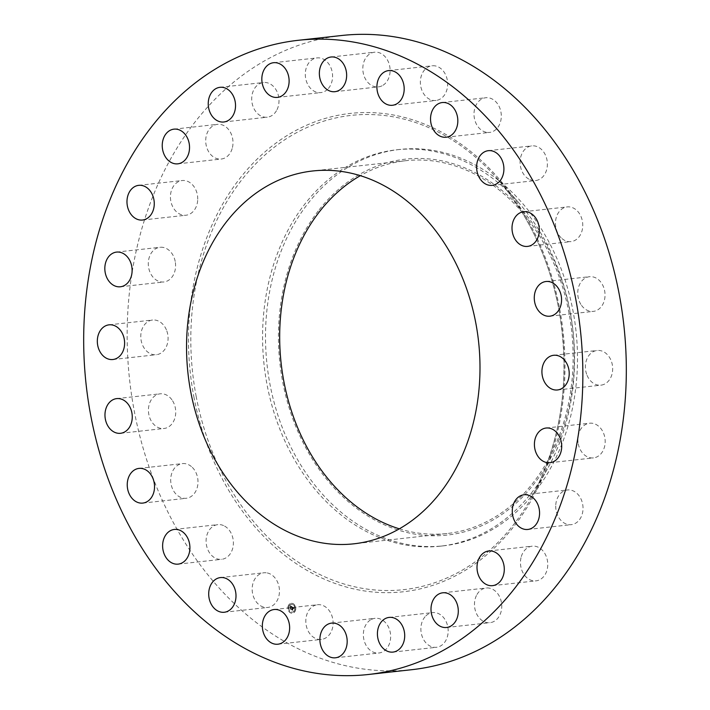<?xml version="1.0" encoding="UTF-8"?>
<svg xmlns="http://www.w3.org/2000/svg" width="710" height="710" viewBox="0 0 710 710"><rect width="100%" height="100%" fill="white"/><g stroke="black" fill="none" stroke-linecap="round" stroke-linejoin="round"><path stroke-width="0.53" stroke-dasharray="3.55 2.66" d="M316.216 604.955A17.448 13.596 -96.3 0 0 306.054 624.409A17.448 13.596 -96.3 0 0 321.373 639.408A17.448 13.596 -96.3 0 0 322.695 639.178A17.448 13.596 -96.3 0 0 332.857 619.723A17.448 13.596 -96.3 0 0 317.539 604.725A17.448 13.596 -96.3 0 0 316.216 604.955M341.696 35.5A319.03 248.633 -96.3 0 0 134.252 410.975A319.03 248.633 -96.3 0 0 411.764 669.699M399.348 528.835A187.546 146.162 -96.3 0 0 446.998 533.529A187.546 146.162 -96.3 0 0 568.95 312.791A187.546 146.162 -96.3 0 0 405.809 160.7A187.546 146.162 -96.3 0 0 360.325 175.681M319.216 209.743A189.117 147.387 83.7 0 1 528.4 217.784A189.117 147.387 83.7 0 1 533.592 484.477A189.117 147.387 83.7 0 1 324.408 476.437A189.117 147.387 83.7 0 1 319.216 209.743M399.597 149.464A199.395 155.392 83.7 0 0 308.486 202.82A199.395 155.392 -96.3 0 0 269.951 384.137A199.395 155.392 83.7 0 0 443.395 545.839A199.395 155.392 83.7 0 0 534.506 492.483A199.395 155.392 -96.3 0 0 573.05 311.166A199.395 155.392 83.7 0 0 399.597 149.464L396.668 149.792A199.395 155.392 -96.3 0 0 267.013 384.465A199.395 155.392 -96.3 0 0 440.457 546.167A199.395 155.392 -96.3 0 0 547.392 469.008A199.395 155.392 -96.3 0 0 570.112 311.495A199.395 155.392 -96.3 0 0 517.856 201.746A199.395 155.392 -96.3 0 0 396.668 149.792M383.027 85.244A17.448 13.596 -96.3 0 0 389.417 64.974A17.448 13.596 -96.3 0 0 374.552 52.203A17.448 13.596 -96.3 0 0 369.91 53.845A17.448 13.596 -96.3 0 0 363.511 74.124A17.448 13.596 -96.3 0 0 378.377 86.886A17.448 13.596 -96.3 0 0 383.027 85.244M425.095 616.724A17.448 13.596 -96.3 0 0 422.246 636.675A17.448 13.596 -96.3 0 0 436.437 647.289A17.448 13.596 -96.3 0 0 443.963 643.171A17.448 13.596 -96.3 0 0 446.803 623.22A17.448 13.596 -96.3 0 0 432.612 612.606A17.448 13.596 -96.3 0 0 425.095 616.724M328.375 88.475A17.448 13.596 -96.3 0 0 331.215 68.524A17.448 13.596 -96.3 0 0 317.024 57.909A17.448 13.596 -96.3 0 0 309.507 62.027A17.448 13.596 -96.3 0 0 306.658 81.978A17.448 13.596 -96.3 0 0 320.858 92.593A17.448 13.596 -96.3 0 0 328.375 88.475M476.445 595.504A17.448 13.596 -96.3 0 0 476.721 614.106A17.448 13.596 -96.3 0 0 490.033 622.679A17.448 13.596 -96.3 0 0 499.778 615.179A17.448 13.596 -96.3 0 0 499.512 596.577A17.448 13.596 -96.3 0 0 486.199 588.004A17.448 13.596 -96.3 0 0 476.445 595.504M277.015 109.695A17.448 13.596 -96.3 0 0 276.749 91.093A17.448 13.596 -96.3 0 0 263.437 82.511A17.448 13.596 -96.3 0 0 253.683 90.019A17.448 13.596 -96.3 0 0 253.958 108.621A17.448 13.596 -96.3 0 0 267.271 117.194A17.448 13.596 -96.3 0 0 277.015 109.695M521.007 557.723A17.448 13.596 -96.3 0 0 536.023 580.851A17.448 13.596 -96.3 0 0 547.215 569.305A17.448 13.596 -96.3 0 0 532.198 546.167A17.448 13.596 -96.3 0 0 521.007 557.723M232.454 147.476A17.448 13.596 -96.3 0 0 217.438 124.348A17.448 13.596 -96.3 0 0 206.255 135.894A17.448 13.596 -96.3 0 0 221.271 159.031A17.448 13.596 -96.3 0 0 232.454 147.476M555.735 505.964A17.448 13.596 -96.3 0 0 571.302 524.654A17.448 13.596 -96.3 0 0 583.025 508.653A17.448 13.596 -96.3 0 0 567.467 489.971A17.448 13.596 -96.3 0 0 555.735 505.964M197.726 199.235A17.448 13.596 -96.3 0 0 182.168 180.544A17.448 13.596 -96.3 0 0 170.435 196.546A17.448 13.596 -96.3 0 0 186.002 215.228A17.448 13.596 -96.3 0 0 197.726 199.235M578.268 443.759A17.448 13.596 -96.3 0 0 593.445 457.906A17.448 13.596 -96.3 0 0 604.787 437.369A17.448 13.596 -96.3 0 0 589.611 423.222A17.448 13.596 -96.3 0 0 578.268 443.759M175.201 261.44A17.448 13.596 -96.3 0 0 160.025 247.293A17.448 13.596 -96.3 0 0 148.683 267.83A17.448 13.596 -96.3 0 0 163.859 281.976A17.448 13.596 -96.3 0 0 175.201 261.44M587.063 375.333A17.448 13.596 -96.3 0 0 600.944 385.166A17.448 13.596 -96.3 0 0 610.999 360.307A17.448 13.596 -96.3 0 0 597.119 350.483A17.448 13.596 -96.3 0 0 587.063 375.333M166.406 329.866A17.448 13.596 -96.3 0 0 152.517 320.033A17.448 13.596 -96.3 0 0 142.462 344.891A17.448 13.596 -96.3 0 0 156.351 354.716A17.448 13.596 -96.3 0 0 166.406 329.866M581.525 305.362A17.448 13.596 -96.3 0 0 593.303 311.388A17.448 13.596 -96.3 0 0 604.281 300.641A17.448 13.596 -96.3 0 0 601.255 282.722A17.448 13.596 -96.3 0 0 589.469 276.705A17.448 13.596 -96.3 0 0 578.49 287.452A17.448 13.596 -96.3 0 0 581.525 305.362M171.944 399.836A17.448 13.596 -96.3 0 0 160.158 393.81A17.448 13.596 -96.3 0 0 149.18 404.558A17.448 13.596 -96.3 0 0 152.215 422.477A17.448 13.596 -96.3 0 0 163.992 428.494A17.448 13.596 -96.3 0 0 174.98 417.746A17.448 13.596 -96.3 0 0 171.944 399.836M562.027 238.613A17.448 13.596 -96.3 0 0 571.026 241.595A17.448 13.596 -96.3 0 0 582.484 228.691A17.448 13.596 -96.3 0 0 576.201 209.903A17.448 13.596 -96.3 0 0 567.201 206.912A17.448 13.596 -96.3 0 0 555.744 219.825A17.448 13.596 -96.3 0 0 562.027 238.613M191.434 466.585A17.448 13.596 -96.3 0 0 182.434 463.603A17.448 13.596 -96.3 0 0 170.977 476.508A17.448 13.596 -96.3 0 0 177.26 495.296A17.448 13.596 -96.3 0 0 186.268 498.278A17.448 13.596 -96.3 0 0 197.717 485.374A17.448 13.596 -96.3 0 0 191.434 466.585M529.909 179.63A17.448 13.596 -96.3 0 0 535.651 180.553A17.448 13.596 -96.3 0 0 547.348 165.412A17.448 13.596 -96.3 0 0 537.559 146.801A17.448 13.596 -96.3 0 0 531.817 145.878A17.448 13.596 -96.3 0 0 520.119 161.019A17.448 13.596 -96.3 0 0 529.909 179.63M223.561 525.569A17.448 13.596 -96.3 0 0 217.819 524.637A17.448 13.596 -96.3 0 0 206.122 539.786A17.448 13.596 -96.3 0 0 215.902 558.397A17.448 13.596 -96.3 0 0 221.644 559.32A17.448 13.596 -96.3 0 0 233.35 544.179A17.448 13.596 -96.3 0 0 223.561 525.569M487.344 132.433A17.448 13.596 -96.3 0 0 489.563 132.424A17.448 13.596 -96.3 0 0 501.278 115.002A17.448 13.596 -96.3 0 0 487.956 97.731A17.448 13.596 -96.3 0 0 485.738 97.74A17.448 13.596 -96.3 0 0 474.023 115.153A17.448 13.596 -96.3 0 0 487.344 132.433M266.117 572.766A17.448 13.596 -96.3 0 0 263.898 572.775A17.448 13.596 -96.3 0 0 252.192 590.188A17.448 13.596 -96.3 0 0 265.505 607.467A17.448 13.596 -96.3 0 0 267.732 607.458A17.448 13.596 -96.3 0 0 279.438 590.045A17.448 13.596 -96.3 0 0 266.117 572.766M437.245 100.243A17.448 13.596 -96.3 0 0 447.415 80.789A17.448 13.596 -96.3 0 0 432.097 65.79A17.448 13.596 -96.3 0 0 430.775 66.021A17.448 13.596 -96.3 0 0 420.604 85.475A17.448 13.596 -96.3 0 0 435.922 100.474A17.448 13.596 -96.3 0 0 437.245 100.243M370.442 619.954A17.448 13.596 -96.3 0 0 364.044 640.225A17.448 13.596 -96.3 0 0 378.918 652.996A17.448 13.596 -96.3 0 0 383.56 651.354A17.448 13.596 -96.3 0 0 389.95 631.075A17.448 13.596 -96.3 0 0 375.084 618.312A17.448 13.596 -96.3 0 0 370.442 619.954M295.475 610.405A4.934 3.843 -96.3 0 0 294.961 605.479A4.934 3.843 -96.3 0 0 291.366 603.376A4.934 3.843 -96.3 0 0 288.34 606.154A4.934 3.843 -96.3 0 0 288.863 611.079A4.934 3.843 -96.3 0 0 292.449 613.183A4.934 3.843 -96.3 0 0 295.475 610.405M288.154 606.171A4.934 3.843 83.7 0 1 291.18 603.394A4.934 3.843 83.7 0 1 294.774 605.497A4.934 3.843 83.7 0 1 295.289 610.422A4.934 3.843 83.7 0 1 292.263 613.2A4.934 3.843 83.7 0 1 288.677 611.097A4.934 3.843 83.7 0 1 288.154 606.171M294.535 609.97A3.887 3.026 83.7 0 1 292.147 612.162A3.887 3.026 83.7 0 1 289.316 610.502A3.887 3.026 83.7 0 1 288.908 606.624A3.887 3.026 83.7 0 1 291.295 604.432A3.887 3.026 83.7 0 1 294.126 606.091A3.887 3.026 83.7 0 1 294.535 609.97M289.094 606.606A3.887 3.026 -96.3 0 0 289.502 610.485A3.887 3.026 -96.3 0 0 292.334 612.144A3.887 3.026 -96.3 0 0 294.721 609.952A3.887 3.026 -96.3 0 0 294.313 606.074A3.887 3.026 -96.3 0 0 291.482 604.414A3.887 3.026 -96.3 0 0 289.094 606.606M292.351 606.952L292.378 607.671L293.035 607.565L292.13 609.801L292.839 610.227L293.345 607.938L293.7 608.479L293.39 607.795L293.789 608.55L294.215 608.079L292.165 606.97L294.029 608.106L293.603 608.568L293.203 607.813L293.496 608.585L293.159 607.955L292.662 610.245L291.943 609.819L292.875 607.609L291.89 609.846L292.689 610.325L291.996 609.846L292.973 607.653L292.245 607.716L292.254 607.006L292.192 607.689L292.165 606.97M293.008 607.547L292.2 607.574M292.697 607.618L291.81 609.872L292.502 610.343L291.704 609.872L292.839 607.636M292.857 607.458L292.067 607.645L292.023 607.032L292.067 607.645M292.209 606.864L290.585 605.896L290.647 606.633L291.632 606.713L291.331 607.627L291.499 606.766L290.816 606.544L291.446 606.793L291.198 607.547L290.816 606.926L290.55 607.742L291.277 607.787L290.665 608.896L291.428 609.349L292.209 606.864L291.242 609.375L290.479 608.914L291.091 607.804L290.363 607.76L291.26 606.81L290.594 606.597L291.313 606.784L291.144 607.645L291.446 606.731L290.47 605.932L290.514 606.713L290.399 605.923L292.023 606.881M290.683 606.926L290.221 607.787L290.496 606.943M290.763 607.68L290.399 608.958L291.295 609.5L290.496 608.958L290.825 607.653L290.31 608.976L291.171 609.491L290.212 608.976L290.576 607.698M291.242 606.491L290.337 606.597L290.283 605.949L290.337 606.597M290.931 606.509L290.381 606.58M292.768 607.423L292.2 607.529M196.129 396.171A238.578 185.931 -96.3 0 0 344.066 584.002A238.578 185.931 -96.3 0 0 531.604 497.337L531.604 497.337A238.578 185.931 -96.3 0 0 558.797 308.859A238.578 185.931 -96.3 0 0 496.272 177.544L496.272 177.544A238.578 185.931 -96.3 0 0 278.293 144.237A238.578 185.931 -96.3 0 0 196.129 396.171M193.839 396.633A240.637 187.538 -96.3 0 0 421.376 588.59A240.637 187.538 -96.3 0 0 559.631 308.566A240.637 187.538 -96.3 0 0 332.094 116.609A240.637 187.538 -96.3 0 0 193.839 396.633M277.903 644.21L321.373 639.408M274.078 609.526L317.539 604.725M405.809 160.7L312.675 170.986M443.395 545.839L440.457 546.167M547.392 469.008L531.604 497.337C561.814 440.937 570.867 378.111 558.77 308.85C548.653 257.224 527.823 213.453 496.272 177.544L517.856 201.746M446.998 533.529L353.864 543.816M331.082 57.004L374.552 52.203M334.916 91.688L378.377 86.886M392.976 652.091L436.437 647.289M389.142 617.407L432.612 612.606M273.563 62.711L317.024 57.909M277.388 97.394L320.858 92.593M446.563 627.489L490.033 622.679M442.729 592.806L486.199 588.004M219.967 87.321L263.437 82.511M223.801 121.996L267.271 117.194M492.562 585.652L536.023 580.851M488.728 550.969L532.198 546.167M173.977 129.149L217.438 124.348M177.802 163.832L221.271 159.031M527.832 529.456L571.302 524.654M523.998 494.772L567.467 489.971M138.698 185.345L182.168 180.544M142.532 220.029L186.002 215.228M549.975 462.707L593.445 457.906M546.141 428.023L589.611 423.222M116.555 252.094L160.025 247.293M120.389 286.778L163.859 281.976M557.483 389.967L600.944 385.166M553.649 355.284L597.119 350.483M109.056 324.834L152.517 320.033M112.881 359.517L156.351 354.716M549.842 316.19L593.303 311.388M546.008 281.506L589.469 276.705M116.697 398.612L160.158 393.81M120.531 433.295L163.992 428.494M527.566 246.397L571.026 241.595M523.731 211.722L567.201 206.912M138.974 468.405L182.434 463.603M142.799 503.088L186.268 498.278M492.181 185.363L535.651 180.553M488.356 150.68L531.817 145.878M174.349 529.447L217.819 524.637M178.183 564.122L221.644 559.32M446.102 137.225L489.563 132.424M442.268 102.542L485.738 97.74M220.437 577.576L263.898 572.775M224.262 612.26L267.732 607.458M388.627 70.592L432.097 65.79M392.461 105.275L435.922 100.474M335.448 657.797L378.918 652.996M331.623 623.114L375.084 618.312"/><path stroke-width="1.06" d="M272.755 609.757A17.448 13.596 -96.3 0 0 262.585 629.211A17.448 13.596 -96.3 0 0 277.903 644.21A17.448 13.596 -96.3 0 0 279.225 643.979A17.448 13.596 -96.3 0 0 289.396 624.525A17.448 13.596 -96.3 0 0 274.078 609.526A17.448 13.596 -96.3 0 0 272.755 609.757M575.748 299.025A319.03 248.633 -96.3 0 0 298.236 40.301A319.03 248.633 -96.3 0 0 90.791 415.776A319.03 248.633 -96.3 0 0 368.304 674.5A319.03 248.633 -96.3 0 0 575.748 299.025M190.724 391.716A187.546 146.162 -96.3 0 0 353.864 543.816A187.546 146.162 -96.3 0 0 475.815 323.086A187.546 146.162 -96.3 0 0 312.675 170.986A187.546 146.162 -96.3 0 0 190.724 391.716M326.973 624.756A17.448 13.596 -96.3 0 0 320.583 645.026A17.448 13.596 -96.3 0 0 335.448 657.797A17.448 13.596 -96.3 0 0 340.09 656.155A17.448 13.596 -96.3 0 0 346.489 635.876A17.448 13.596 -96.3 0 0 331.623 623.114A17.448 13.596 -96.3 0 0 326.973 624.756M381.625 621.525A17.448 13.596 -96.3 0 0 378.785 641.476A17.448 13.596 -96.3 0 0 392.976 652.091A17.448 13.596 -96.3 0 0 400.493 647.973A17.448 13.596 -96.3 0 0 403.342 628.022A17.448 13.596 -96.3 0 0 389.142 617.407A17.448 13.596 -96.3 0 0 381.625 621.525M432.985 600.305A17.448 13.596 -96.3 0 0 433.251 618.907A17.448 13.596 -96.3 0 0 446.563 627.489A17.448 13.596 -96.3 0 0 456.317 619.981A17.448 13.596 -96.3 0 0 456.042 601.379A17.448 13.596 -96.3 0 0 442.729 592.806A17.448 13.596 -96.3 0 0 432.985 600.305M477.546 562.524A17.448 13.596 -96.3 0 0 492.562 585.652A17.448 13.596 -96.3 0 0 503.745 574.106A17.448 13.596 -96.3 0 0 488.728 550.969A17.448 13.596 -96.3 0 0 477.546 562.524M512.274 510.765A17.448 13.596 -96.3 0 0 527.832 529.456A17.448 13.596 -96.3 0 0 539.564 513.454A17.448 13.596 -96.3 0 0 523.998 494.772A17.448 13.596 -96.3 0 0 512.274 510.765M534.799 448.56A17.448 13.596 -96.3 0 0 549.975 462.707A17.448 13.596 -96.3 0 0 561.317 442.17A17.448 13.596 -96.3 0 0 546.141 428.023A17.448 13.596 -96.3 0 0 534.799 448.56M543.594 380.134A17.448 13.596 -96.3 0 0 557.483 389.967A17.448 13.596 -96.3 0 0 567.538 365.109A17.448 13.596 -96.3 0 0 553.649 355.284A17.448 13.596 -96.3 0 0 543.594 380.134M538.056 310.163A17.448 13.596 -96.3 0 0 549.842 316.19A17.448 13.596 -96.3 0 0 560.82 305.442A17.448 13.596 -96.3 0 0 557.785 287.523A17.448 13.596 -96.3 0 0 546.008 281.506A17.448 13.596 -96.3 0 0 535.02 292.254A17.448 13.596 -96.3 0 0 538.056 310.163M518.566 243.415A17.448 13.596 -96.3 0 0 527.566 246.397A17.448 13.596 -96.3 0 0 539.023 233.492A17.448 13.596 -96.3 0 0 532.74 214.704A17.448 13.596 -96.3 0 0 523.731 211.722A17.448 13.596 -96.3 0 0 512.283 224.626A17.448 13.596 -96.3 0 0 518.566 243.415M486.439 184.431A17.448 13.596 -96.3 0 0 492.181 185.363A17.448 13.596 -96.3 0 0 503.878 170.214A17.448 13.596 -96.3 0 0 494.098 151.603A17.448 13.596 -96.3 0 0 488.356 150.68A17.448 13.596 -96.3 0 0 476.65 165.82A17.448 13.596 -96.3 0 0 486.439 184.431M443.883 137.234A17.448 13.596 -96.3 0 0 446.102 137.225A17.448 13.596 -96.3 0 0 457.808 119.812A17.448 13.596 -96.3 0 0 444.495 102.533A17.448 13.596 -96.3 0 0 442.268 102.542A17.448 13.596 -96.3 0 0 430.562 119.954A17.448 13.596 -96.3 0 0 443.883 137.234M393.784 105.044A17.448 13.596 -96.3 0 0 403.946 85.59A17.448 13.596 -96.3 0 0 388.627 70.592A17.448 13.596 -96.3 0 0 387.305 70.822A17.448 13.596 -96.3 0 0 377.143 90.276A17.448 13.596 -96.3 0 0 392.461 105.275A17.448 13.596 -96.3 0 0 393.784 105.044M339.558 90.046A17.448 13.596 -96.3 0 0 345.956 69.775A17.448 13.596 -96.3 0 0 331.082 57.004A17.448 13.596 -96.3 0 0 326.44 58.646A17.448 13.596 -96.3 0 0 320.05 78.925A17.448 13.596 -96.3 0 0 334.916 91.688A17.448 13.596 -96.3 0 0 339.558 90.046M284.905 93.276A17.448 13.596 -96.3 0 0 287.754 73.325A17.448 13.596 -96.3 0 0 273.563 62.711A17.448 13.596 -96.3 0 0 266.037 66.829A17.448 13.596 -96.3 0 0 263.197 86.78A17.448 13.596 -96.3 0 0 277.388 97.394A17.448 13.596 -96.3 0 0 284.905 93.276M233.555 114.496A17.448 13.596 -96.3 0 0 233.279 95.894A17.448 13.596 -96.3 0 0 219.967 87.321A17.448 13.596 -96.3 0 0 210.222 94.82A17.448 13.596 -96.3 0 0 210.488 113.422A17.448 13.596 -96.3 0 0 223.801 121.996A17.448 13.596 -96.3 0 0 233.555 114.496M188.993 152.277A17.448 13.596 -96.3 0 0 173.977 129.149A17.448 13.596 -96.3 0 0 162.785 140.695A17.448 13.596 -96.3 0 0 177.802 163.832A17.448 13.596 -96.3 0 0 188.993 152.277M154.265 204.036A17.448 13.596 -96.3 0 0 138.698 185.345A17.448 13.596 -96.3 0 0 126.975 201.347A17.448 13.596 -96.3 0 0 142.532 220.029A17.448 13.596 -96.3 0 0 154.265 204.036M131.732 266.241A17.448 13.596 -96.3 0 0 116.555 252.094A17.448 13.596 -96.3 0 0 105.213 272.631A17.448 13.596 -96.3 0 0 120.389 286.778A17.448 13.596 -96.3 0 0 131.732 266.241M122.937 334.667A17.448 13.596 -96.3 0 0 109.056 324.834A17.448 13.596 -96.3 0 0 99.001 349.693A17.448 13.596 -96.3 0 0 112.881 359.517A17.448 13.596 -96.3 0 0 122.937 334.667M128.474 404.638A17.448 13.596 -96.3 0 0 116.697 398.612A17.448 13.596 -96.3 0 0 105.719 409.359A17.448 13.596 -96.3 0 0 108.745 427.278A17.448 13.596 -96.3 0 0 120.531 433.295A17.448 13.596 -96.3 0 0 131.51 422.548A17.448 13.596 -96.3 0 0 128.474 404.638M147.973 471.387A17.448 13.596 -96.3 0 0 138.974 468.405A17.448 13.596 -96.3 0 0 127.516 481.309A17.448 13.596 -96.3 0 0 133.799 500.097A17.448 13.596 -96.3 0 0 142.799 503.088A17.448 13.596 -96.3 0 0 154.256 490.175A17.448 13.596 -96.3 0 0 147.973 471.387M180.091 530.37A17.448 13.596 -96.3 0 0 174.349 529.447A17.448 13.596 -96.3 0 0 162.652 544.588A17.448 13.596 -96.3 0 0 172.441 563.199A17.448 13.596 -96.3 0 0 178.183 564.122A17.448 13.596 -96.3 0 0 189.881 548.981A17.448 13.596 -96.3 0 0 180.091 530.37M222.656 577.567A17.448 13.596 -96.3 0 0 220.437 577.576A17.448 13.596 -96.3 0 0 208.722 594.998A17.448 13.596 -96.3 0 0 222.044 612.269A17.448 13.596 -96.3 0 0 224.262 612.26A17.448 13.596 -96.3 0 0 235.977 594.847A17.448 13.596 -96.3 0 0 222.656 577.567M368.304 674.5L411.764 669.699A319.03 248.633 -96.3 0 0 619.209 294.224A319.03 248.633 -96.3 0 0 341.696 35.5L298.236 40.301M360.325 175.681A187.546 146.162 -96.3 0 0 283.858 381.43A187.546 146.162 -96.3 0 0 399.348 528.835"/></g></svg>

